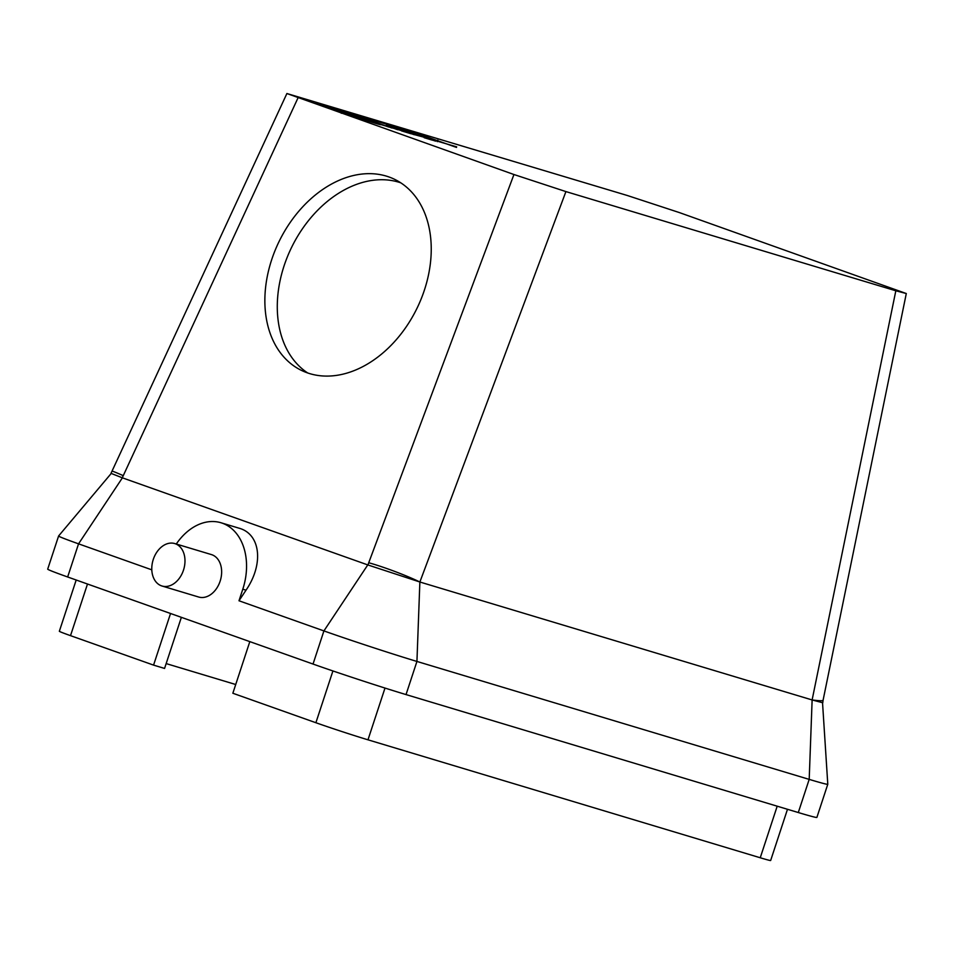 <?xml version="1.0" encoding="UTF-8"?>
<svg xmlns="http://www.w3.org/2000/svg" width="954" height="954" viewBox="0 0 954 954"><rect width="100%" height="100%" fill="white"/><g stroke="black" fill="none" stroke-linecap="round" stroke-linejoin="round"><path stroke-width="1.43" d="M895.83 290.779L565.913 191.587L513.944 174.522L286.892 93.528L627.279 195.487L679.26 212.539L906.3 293.534L895.83 290.779L812.116 699.95L419.879 582.012L565.913 191.587M456.668 146.856L361.685 118.916L315.691 103.008L415.467 132.833L456.489 147.417M823.075 700.284L822.765 702.764L812.116 699.95A38.768 2.695 -168.4 0 0 823.075 700.284L906.3 293.534M362.818 119.25L361.232 118.582C375.196 123.388 382.017 125.022 369.425 120.693L346.612 113.574C330.108 107.719 360.123 117.032 372.74 121.683C390.031 127.657 376.281 123.937 358.275 117.688L358.227 117.843M346.457 114.027L341.806 111.701L341.293 113.276M361.232 118.582L366.372 120.323M346.111 113.109L349.426 115.017M388.672 127.025L363.987 118.26L391.951 128.015M411.114 133.775L401.562 130.901M397.627 129.72L388.672 126.465L398.355 129.243L386.418 125.01L414.274 134.729M386.418 125.01L386.12 125.94M76.189 580.02L59.351 631.25A38.768 0.942 18.2 0 0 70.513 635.65L87.494 584.027M112.214 471.193A38.768 0.823 -155.2 0 1 123.269 475.652L122.231 477.775L110.998 473.351L286.892 93.528M787.491 809.278L770.653 860.496A38.768 0.942 18.2 0 1 760.243 857.765L367.982 739.815A38.768 0.942 -161.8 0 1 315.893 722.727L232.848 693.248L249.817 641.625M812.128 699.95L809.195 779.382L416.934 661.444A69.237 1.693 -161.8 0 1 323.919 630.916L367.779 564.911A38.768 0.942 -161.8 0 0 367.946 564.971L419.867 582A38.768 3.601 20.5 0 0 368.721 562.753L367.946 564.971L122.398 477.835L78.55 543.84L151.793 569.836M798.295 812.534L809.195 779.382A69.237 1.693 18.2 0 0 827.786 784.271A69.237 1.693 18.2 0 0 827.786 784.248L816.886 817.411A69.237 1.693 18.2 0 1 798.295 812.534L406.034 694.584A69.237 1.693 -161.8 0 1 313.031 664.056L67.651 576.979A69.237 1.693 18.2 0 1 47.7 569.133L58.599 535.993A69.237 1.693 18.2 0 0 58.599 535.993A69.237 1.693 18.2 0 0 78.55 543.84L67.651 576.979M170.539 613.494L153.57 665.117L164.565 668.432L181.367 617.333M166.151 663.59L235.721 684.507M153.57 665.117L70.513 635.65M420.487 300.582A106.288 76.618 -63.9 0 0 394.777 179.412A106.288 76.618 -63.9 0 0 279.236 241.183A106.288 76.618 -63.9 0 0 301.321 370.331A106.288 76.618 -63.9 0 0 420.487 300.582M307.725 372.978A106.288 76.618 116.1 0 1 291.65 247.265A106.288 76.618 116.1 0 1 400.799 182.834M246.025 590.18C264.008 563.957 260.585 533.966 238.941 528.158L220.994 522.756A55.392 40.032 106.7 0 1 242.793 589.202L238.989 600.77L246.025 590.18L242.793 589.202M313.031 664.056L323.919 630.916L238.989 600.77M176.287 544.018A55.392 40.032 106.7 0 1 220.994 522.756M162.001 586.006L198.659 597.025A22.157 16.015 -73.3 0 0 220.374 580.414A22.157 16.015 -73.3 0 0 211.418 554.584L174.761 543.565A22.157 16.015 -73.3 0 0 153.284 559.426A22.157 16.015 -73.3 0 0 162.001 586.006A22.157 16.015 -73.3 0 0 183.717 569.395A22.157 16.015 -73.3 0 0 174.761 543.565M432.46 140.19L424.196 137.71M424.327 137.304L412.677 134.156M412.784 133.834L409.838 133.155M410.602 132.439L397.806 128.873M397.89 128.611L394.968 127.872M395.051 127.609L435.62 141.144M123.269 475.652L297.994 97.904M419.867 582L416.934 661.444L406.034 694.584M760.243 857.765L777.2 806.19M367.982 739.815L384.999 688.061M315.893 722.727L332.922 670.948M368.721 562.753L513.944 174.522M415.133 133.87L415.467 132.833M437.302 141.645L437.791 140.166M822.539 702.8L827.786 784.248M111.165 473.518L58.599 535.981"/></g></svg>
